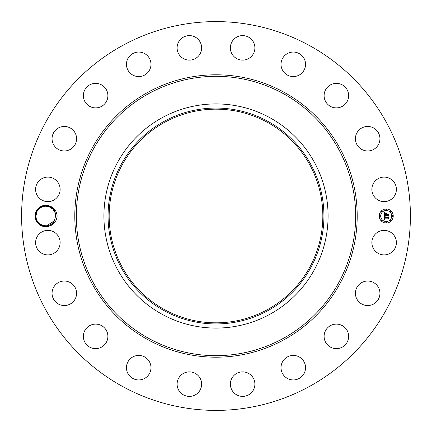 <?xml version="1.0" encoding="UTF-8"?>
<svg xmlns="http://www.w3.org/2000/svg" width="432" height="432" viewBox="0 0 432 432"><rect width="100%" height="100%" fill="white"/><g stroke="black" fill="none" stroke-linecap="round" stroke-linejoin="round"><path stroke-width="0.65" d="M122.801 386.602A194.4 194.4 0 0 1 45.398 122.801A194.4 194.4 0 0 1 309.199 45.398A194.4 194.4 0 0 1 386.602 309.199A194.4 194.4 0 0 1 122.801 386.602M210.773 21.67L211.102 21.659M211.156 21.659L213.586 21.616M216 21.6L217.431 21.605M221.729 21.854L221.222 21.67M221.227 410.33L220.892 410.341M220.844 410.341L218.414 410.384M216 410.4L214.569 410.395M210.271 410.146L210.778 410.33M47.736 226.525C53.341 225.342 56.479 221.832 57.154 216C56.484 210.173 53.347 206.663 47.736 205.475C52.634 207.101 55.253 210.303 55.593 215.082A9.866 9.866 0 0 0 55.512 214.445C54.799 205.4 40.97 202.603 36.725 211.059L35.37 215.984C36.196 223.306 40.316 226.822 47.736 226.525A10.708 10.708 0 0 1 36.374 210.865A10.708 10.708 0 0 1 47.736 205.475M373.378 236.752A12.258 12.258 0 0 1 390.015 231.871A12.258 12.258 0 0 1 394.897 248.508A12.258 12.258 0 0 1 378.259 253.39A12.258 12.258 0 0 1 373.378 236.752M376.094 302.2A12.258 12.258 0 0 1 358.765 301.698A12.258 12.258 0 0 1 359.262 284.369A12.258 12.258 0 0 1 376.591 284.866A12.258 12.258 0 0 1 376.094 302.2M341.62 347.452A12.258 12.258 0 0 1 325.291 341.62A12.258 12.258 0 0 1 331.123 325.291A12.258 12.258 0 0 1 347.452 331.123A12.258 12.258 0 0 1 341.62 347.452M294.851 379.836A12.258 12.258 0 0 1 281.124 369.247A12.258 12.258 0 0 1 291.713 355.52A12.258 12.258 0 0 1 305.44 366.109A12.258 12.258 0 0 1 294.851 379.836M240.365 396.182A12.258 12.258 0 0 1 230.58 381.872A12.258 12.258 0 0 1 244.895 372.087A12.258 12.258 0 0 1 254.68 386.402A12.258 12.258 0 0 1 240.365 396.182M183.492 394.897A12.258 12.258 0 0 1 178.61 378.259A12.258 12.258 0 0 1 195.248 373.378A12.258 12.258 0 0 1 200.129 390.015A12.258 12.258 0 0 1 183.492 394.897M129.8 376.094A12.258 12.258 0 0 1 130.302 358.765A12.258 12.258 0 0 1 147.631 359.262A12.258 12.258 0 0 1 147.134 376.591A12.258 12.258 0 0 1 129.8 376.094M84.548 341.62A12.258 12.258 0 0 1 90.38 325.291A12.258 12.258 0 0 1 106.709 331.123A12.258 12.258 0 0 1 100.877 347.452A12.258 12.258 0 0 1 84.548 341.62M52.164 294.851A12.258 12.258 0 0 1 62.753 281.124A12.258 12.258 0 0 1 76.48 291.713A12.258 12.258 0 0 1 65.891 305.44A12.258 12.258 0 0 1 52.164 294.851M35.818 240.365A12.258 12.258 0 0 1 50.128 230.58A12.258 12.258 0 0 1 59.913 244.895A12.258 12.258 0 0 1 45.598 254.68A12.258 12.258 0 0 1 35.818 240.365M37.103 183.492A12.258 12.258 0 0 1 53.741 178.61A12.258 12.258 0 0 1 58.622 195.248A12.258 12.258 0 0 1 41.985 200.129A12.258 12.258 0 0 1 37.103 183.492M55.906 129.8A12.258 12.258 0 0 1 73.235 130.302A12.258 12.258 0 0 1 72.738 147.631A12.258 12.258 0 0 1 55.409 147.134A12.258 12.258 0 0 1 55.906 129.8M90.38 84.548A12.258 12.258 0 0 1 106.709 90.38A12.258 12.258 0 0 1 100.877 106.709A12.258 12.258 0 0 1 84.548 100.877A12.258 12.258 0 0 1 90.38 84.548M137.149 52.164A12.258 12.258 0 0 1 150.876 62.753A12.258 12.258 0 0 1 140.287 76.48A12.258 12.258 0 0 1 126.56 65.891A12.258 12.258 0 0 1 137.149 52.164M191.635 35.818A12.258 12.258 0 0 1 201.42 50.128A12.258 12.258 0 0 1 187.105 59.913A12.258 12.258 0 0 1 177.32 45.598A12.258 12.258 0 0 1 191.635 35.818M248.508 37.103A12.258 12.258 0 0 1 253.39 53.741A12.258 12.258 0 0 1 236.752 58.622A12.258 12.258 0 0 1 231.871 41.985A12.258 12.258 0 0 1 248.508 37.103M302.2 55.906A12.258 12.258 0 0 1 301.698 73.235A12.258 12.258 0 0 1 284.369 72.738A12.258 12.258 0 0 1 284.866 55.409A12.258 12.258 0 0 1 302.2 55.906M347.452 90.38A12.258 12.258 0 0 1 341.62 106.709A12.258 12.258 0 0 1 325.291 100.877A12.258 12.258 0 0 1 331.123 84.548A12.258 12.258 0 0 1 347.452 90.38M379.836 137.149A12.258 12.258 0 0 1 369.247 150.876A12.258 12.258 0 0 1 355.52 140.287A12.258 12.258 0 0 1 366.109 126.56A12.258 12.258 0 0 1 379.836 137.149M396.182 191.635A12.258 12.258 0 0 1 381.872 201.42A12.258 12.258 0 0 1 372.087 187.105A12.258 12.258 0 0 1 386.402 177.32A12.258 12.258 0 0 1 396.182 191.635M386.23 208.996A7.004 7.004 0 0 1 393.239 216A7.004 7.004 0 0 1 386.23 223.004A7.004 7.004 0 0 1 379.226 216A7.004 7.004 0 0 1 386.23 208.996M57.154 216L55.636 215.978L55.593 215.082M35.37 216.016L35.899 216.022L37.109 211.27C41.283 202.387 56.165 206.113 55.636 215.978L55.247 213.257L55.636 215.978L54.427 220.73L51.721 223.868L54.427 220.73L52.488 223.225L54.427 220.73L55.636 215.978L54.427 220.73C50.252 229.613 35.37 225.887 35.899 216.022L37.109 211.27L39.037 208.786L37.109 211.27C41.283 202.387 56.165 206.113 55.636 215.978L54.983 212.468L52.942 209.223M52.763 209.045L48.848 206.626L44.982 206.167L40.684 207.544L39.047 208.775L37.109 211.27L39.037 208.786L37.109 211.27L35.899 216.022L36.288 218.743L35.899 216.022L36.288 218.743L35.899 216.022L36.288 218.743L35.899 216.022L36.288 218.743L35.899 216.022L37.109 211.27C41.283 202.387 56.165 206.113 55.636 215.978L54.427 220.73L52.499 223.214L54.427 220.73L51.721 223.868L54.427 220.73L46.559 225.833L47.974 225.617L46.559 225.833L47.974 225.617L46.559 225.833L47.974 225.617L46.559 225.833L47.974 225.617L46.559 225.833L47.974 225.617L46.559 225.833L54.427 220.73L55.636 215.978L55.247 213.257L54.27 210.994M55.636 216.038L55.625 216.427M267.219 122.245A106.834 106.834 0 0 1 309.755 267.219A106.834 106.834 0 0 1 164.781 309.755A106.834 106.834 0 0 1 122.245 164.781A106.834 106.834 0 0 1 267.219 122.245M212.927 322.79L217.663 322.817M219.073 109.21L216.113 109.166M269.735 117.634A112.088 112.088 0 0 1 269.735 314.366A112.088 112.088 0 0 1 103.912 216A112.088 112.088 0 0 1 269.735 117.634M386.23 221.519A5.519 5.519 0 0 0 391.748 216A5.519 5.519 0 0 0 386.23 210.481A5.519 5.519 0 0 0 380.711 216A5.519 5.519 0 0 0 386.23 221.519M379.971 216.427A0.427 0.427 0 0 0 380.392 216A0.427 0.427 0 0 0 379.971 215.573A0.427 0.427 0 0 0 379.544 216A0.427 0.427 0 0 0 379.971 216.427M386.23 210.163A0.427 0.427 0 0 0 386.656 209.736A0.427 0.427 0 0 0 386.23 209.315A0.427 0.427 0 0 0 385.808 209.736A0.427 0.427 0 0 0 386.23 210.163M381.802 211.999A0.427 0.427 0 0 0 382.228 211.572A0.427 0.427 0 0 0 381.802 211.145A0.427 0.427 0 0 0 381.38 211.572A0.427 0.427 0 0 0 381.802 211.999M392.494 216.427A0.427 0.427 0 0 0 392.92 216A0.427 0.427 0 0 0 392.494 215.573A0.427 0.427 0 0 0 392.067 216A0.427 0.427 0 0 0 392.494 216.427M390.658 211.999A0.427 0.427 0 0 0 391.084 211.572A0.427 0.427 0 0 0 390.658 211.145A0.427 0.427 0 0 0 390.236 211.572A0.427 0.427 0 0 0 390.658 211.999M386.23 221.837A0.427 0.427 0 0 0 385.808 222.264A0.427 0.427 0 0 0 386.23 222.685A0.427 0.427 0 0 0 386.656 222.264A0.427 0.427 0 0 0 386.23 221.837M381.802 220.001A0.427 0.427 0 0 0 381.38 220.428A0.427 0.427 0 0 0 381.802 220.855A0.427 0.427 0 0 0 382.228 220.428A0.427 0.427 0 0 0 381.802 220.001M390.658 220.001A0.427 0.427 0 0 0 390.236 220.428A0.427 0.427 0 0 0 390.658 220.855A0.427 0.427 0 0 0 391.084 220.428A0.427 0.427 0 0 0 390.658 220.001M36.558 219.532L37.319 221.092L36.558 219.532M40.376 224.262L42.687 225.374L40.376 224.262M50.544 224.635L50.857 224.456M164.252 121.279A107.935 107.935 0 0 1 310.721 164.252A107.935 107.935 0 0 1 267.748 310.721A107.935 107.935 0 0 1 121.279 267.748A107.935 107.935 0 0 1 164.252 121.279M384.178 216.022L385.063 216.443L384.507 216.772L384.41 217.517L387.731 217.555L388.066 217.193L388.066 218.592L387.704 218.16L384.658 218.16L385.214 219.067L384.431 218.16L384.539 218.992L385.117 219.224L384.167 219.667L384.178 216.022M384.388 215.849L385.193 216.329L384.388 215.849M384.777 216.67L384.658 217.307L387.742 217.307L388.314 216.821L388.314 218.387L388.233 216.988L387.763 217.399L384.572 217.399L384.777 216.67M384.134 212.539L385.052 213.041L384.469 213.532L384.388 214.693L385.825 214.693L384.556 214.504L384.869 213.23L384.642 214.429L385.825 214.429L385.306 213.473L386.586 213.473L386.078 214.693L387.623 214.693L388.022 214.299L388.022 215.8L387.623 215.303L386.305 215.303L386.419 215.773L386.078 215.303L386.257 215.908L385.825 215.303L384.529 215.303L384.134 215.714L384.134 212.539M384.426 212.393L385.258 212.857L384.426 212.393M386.737 213.251L385.366 213.332L386.737 213.251M386.338 214.429L387.644 214.429L388.314 213.889L388.314 215.66L388.233 214.061L387.682 214.504L386.257 214.504L386.338 213.802L386.338 214.429M50.198 207.182L51.16 207.738L48.854 206.626L51.16 207.738L48.854 206.626L51.16 207.738L48.854 206.626L44.982 206.167L43.562 206.383L40.684 207.544L39.047 208.775L37.109 211.27L39.814 208.132L37.157 211.178M48.848 206.626L51.16 207.738L48.854 206.626L51.16 207.738L48.854 206.626L44.982 206.167L42.05 206.863L39.047 208.775L37.109 211.27L39.814 208.132M44.982 206.167L43.562 206.383L44.982 206.167M42.05 206.863L40.684 207.544L42.05 206.863M55.166 219.013L54.427 220.73L52.488 223.225L54.427 220.73L52.488 223.225L54.427 220.73L55.636 215.978L55.247 213.257L55.636 215.978L55.247 213.257L55.636 215.978L54.427 220.73L51.721 223.868L54.427 220.73L55.636 215.978L55.247 213.257L55.636 215.978L55.247 213.257L54.221 210.908M35.899 216.022L36.288 218.743L35.899 216.022L36.288 218.743L35.899 216.022L36.288 218.743L35.899 216.022L36.288 218.743L35.899 216.022L36.288 218.743L35.899 216.022L36.288 218.743L35.899 216.022L36.288 218.743L35.899 216.022L36.288 218.743L35.899 216.022L36.288 218.743L35.899 216.022L37.109 211.27L39.047 208.775L37.152 211.194M46.559 225.833L47.974 225.617L46.559 225.833M55.636 215.978L55.247 213.257L55.636 215.978M51.721 223.868L54.427 220.73L52.488 223.225M39.047 208.775L37.109 211.27M148.306 339.919A141.205 141.205 0 0 1 92.081 148.306A141.205 141.205 0 0 1 283.694 92.081A141.205 141.205 0 0 1 339.919 283.694A141.205 141.205 0 0 1 148.306 339.919M282.96 93.431A139.666 139.666 0 0 1 338.569 282.96A139.666 139.666 0 0 1 149.04 338.569A139.666 139.666 0 0 1 93.431 149.04A139.666 139.666 0 0 1 282.96 93.431"/></g></svg>
